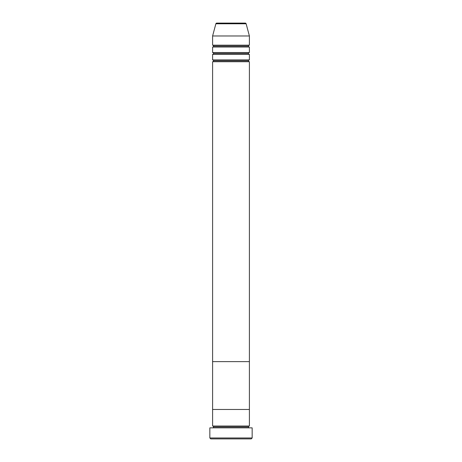 <?xml version="1.0" encoding="UTF-8"?>
<svg xmlns="http://www.w3.org/2000/svg" width="462" height="462" viewBox="0 0 462 462"><rect width="100%" height="100%" fill="white"/><g stroke="black" fill="none" stroke-linecap="round" stroke-linejoin="round"><path stroke-width="0.69" d="M209.84 437.982L210.764 438.9L251.236 438.9L252.16 437.982L209.84 437.982L252.16 437.982L252.16 427.858L209.84 427.858L209.84 437.982L209.84 427.858L252.16 427.858L252.16 437.982L251.236 438.9L210.764 438.9L209.84 437.982M213.519 426.94A0.918 0.918 0 0 1 212.601 427.858A0.918 0.918 0 0 0 213.519 426.94A0.918 0.918 0 0 0 212.601 426.022A0.918 0.918 0 0 1 213.519 426.94L248.481 426.94A0.918 0.918 0 0 1 249.399 426.022L249.399 409.465L212.601 409.465L212.601 426.022L249.399 426.022A0.918 0.918 0 0 0 248.481 426.94L213.519 426.94M249.399 427.858A0.918 0.918 0 0 1 248.481 426.94A0.918 0.918 0 0 0 249.399 427.858M212.601 409.465L249.399 409.465L249.399 426.022L212.601 426.022L212.601 409.465L249.399 409.465L249.399 61.735A0.918 0.918 0 0 1 248.481 60.817A0.918 0.918 0 0 1 249.393 59.898L249.399 54.377A0.918 0.918 0 0 1 248.481 53.459A0.918 0.918 0 0 1 249.393 52.535L249.399 47.02A0.918 0.918 0 0 1 248.481 46.096A0.918 0.918 0 0 1 249.393 45.178L249.399 35.978L246.131 23.781A0.918 0.918 0 0 0 245.241 23.1L216.759 23.1A0.918 0.918 0 0 0 215.87 23.781L246.131 23.781L215.87 23.781L212.601 35.978L249.399 35.978L212.601 35.978L212.601 45.178A0.918 0.918 0 0 1 213.519 46.096A0.918 0.918 0 0 1 212.601 47.02L212.601 52.535A0.918 0.918 0 0 1 213.519 53.459A0.918 0.918 0 0 1 212.601 54.377L212.601 59.898A0.918 0.918 0 0 1 213.519 60.817A0.918 0.918 0 0 1 212.601 61.735L212.601 361.625L249.399 361.625L212.601 361.625L249.399 361.625L249.399 409.465L212.601 409.465L212.601 61.735A0.918 0.918 0 0 0 213.519 60.817L248.481 60.817A0.918 0.918 0 0 0 249.399 61.735L212.601 61.735L249.399 61.735L249.399 361.625L212.601 361.625L212.601 409.465M212.601 59.898L249.399 59.898A0.918 0.918 0 0 0 248.481 60.817L213.519 60.817A0.918 0.918 0 0 0 212.601 59.898L212.601 54.377A0.918 0.918 0 0 0 213.519 53.459L248.481 53.459A0.918 0.918 0 0 0 249.399 54.377L212.601 54.377L249.399 54.377L249.399 59.898L212.601 59.898M212.601 45.178L249.399 45.178A0.918 0.918 0 0 0 248.481 46.096A0.918 0.918 0 0 0 249.399 47.02L212.601 47.02A0.918 0.918 0 0 0 213.519 46.096L248.481 46.096L213.519 46.096A0.918 0.918 0 0 0 212.601 45.178L212.601 35.978L215.87 23.781A0.918 0.918 0 0 1 216.759 23.1L245.241 23.1A0.918 0.918 0 0 1 246.131 23.781L249.399 35.978L249.399 45.178L212.601 45.178M212.601 52.535L249.399 52.535A0.918 0.918 0 0 0 248.481 53.459L213.519 53.459A0.918 0.918 0 0 0 212.601 52.535L212.601 47.02L249.399 47.02L249.399 52.535L212.601 52.535"/></g></svg>
